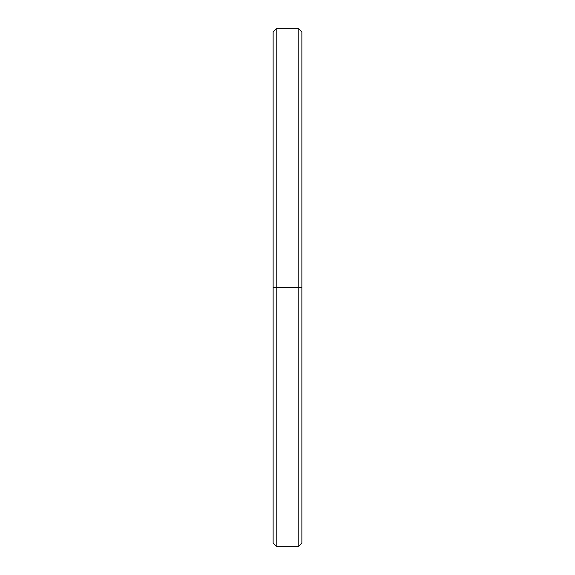 <?xml version="1.0" encoding="UTF-8"?>
<svg xmlns="http://www.w3.org/2000/svg" width="575" height="575" viewBox="0 0 575 575"><rect width="100%" height="100%" fill="white"/><g stroke="black" fill="none" stroke-linecap="round" stroke-linejoin="round"><path stroke-width="0.86" d="M301.875 47.114L301.875 287.5L298.806 287.5L298.806 546.25L298.806 287.5L276.194 287.5L276.194 546.25L276.194 287.5L273.125 287.5L273.125 543.181L276.194 546.25L298.806 546.25L301.875 543.181L301.875 31.819L298.806 28.75L298.806 287.5L298.806 28.75L276.194 28.75L276.194 287.5L276.194 28.75L273.125 31.819L273.125 287.5L301.875 287.5L273.125 287.5L273.125 535.864"/></g></svg>
